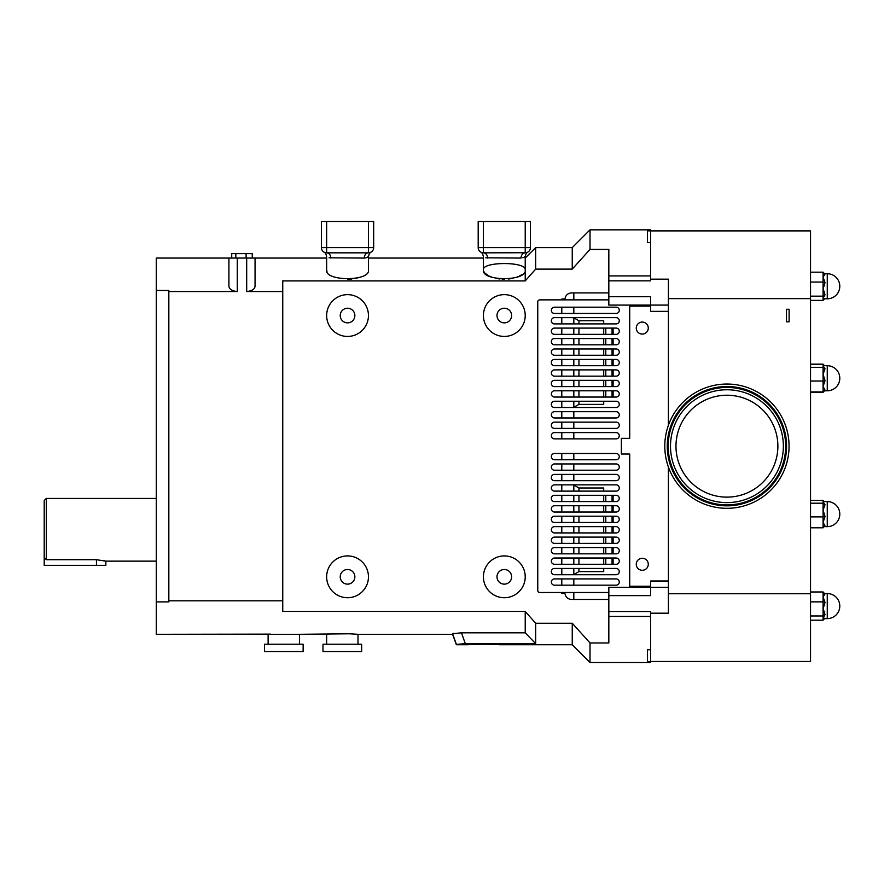 <?xml version="1.0" encoding="UTF-8"?>
<svg xmlns="http://www.w3.org/2000/svg" width="884" height="884" viewBox="0 0 884 884"><rect width="100%" height="100%" fill="white"/><g stroke="black" fill="none" stroke-linecap="round" stroke-linejoin="round"><path stroke-width="1.33" d="M642.27 570.291A6.011 6.011 0 0 1 636.259 564.279A6.011 6.011 0 0 1 642.27 558.268A6.011 6.011 0 0 1 648.281 564.279A6.011 6.011 0 0 1 642.27 570.291M642.27 334.086A6.011 6.011 0 0 1 636.259 328.086A6.011 6.011 0 0 1 642.27 322.074A6.011 6.011 0 0 1 648.281 328.086A6.011 6.011 0 0 1 642.27 334.086M535.671 623.253L535.671 643.651L525.218 632.822L525.218 611.441L535.671 623.253L572.246 623.253L572.246 644.756L499.095 644.756C500.057 644.082 466.774 644.082 467.735 644.756L474.841 644.314M477.415 644.226L480.277 644.16M483.537 644.138L486.454 644.16M487.957 644.182L489.349 644.226M492.134 644.326L494.543 644.447M504.311 308.229A7.315 7.315 0 0 0 496.996 315.544A7.315 7.315 0 0 0 504.311 322.859A7.315 7.315 0 0 0 511.626 315.544A7.315 7.315 0 0 0 504.311 308.229M347.545 308.229A7.315 7.315 0 0 0 340.229 315.544A7.315 7.315 0 0 0 347.545 322.859A7.315 7.315 0 0 0 354.86 315.544A7.315 7.315 0 0 0 347.545 308.229M347.545 569.506A7.315 7.315 0 0 0 340.229 576.821A7.315 7.315 0 0 0 347.545 584.136A7.315 7.315 0 0 0 354.86 576.821A7.315 7.315 0 0 0 347.545 569.506M504.311 569.506A7.315 7.315 0 0 0 496.996 576.821A7.315 7.315 0 0 0 504.311 584.136A7.315 7.315 0 0 0 511.626 576.821A7.315 7.315 0 0 0 504.311 569.506M616.148 313.455A3.138 3.138 0 0 0 619.275 310.317A3.138 3.138 0 0 0 616.148 307.179L554.478 307.179A3.138 3.138 0 0 0 551.351 310.317A3.138 3.138 0 0 0 554.478 313.455L616.148 313.455A3.138 3.138 0 0 0 619.275 310.317A3.138 3.138 0 0 0 616.148 307.179M616.148 334.351A3.138 3.138 0 0 0 619.275 331.213A3.138 3.138 0 0 0 616.148 328.086L554.478 328.086A3.138 3.138 0 0 0 551.351 331.213A3.138 3.138 0 0 0 554.478 334.351L616.148 334.351M616.148 355.257A3.138 3.138 0 0 0 619.275 352.119A3.138 3.138 0 0 0 616.148 348.981L554.478 348.981A3.138 3.138 0 0 0 551.351 352.119A3.138 3.138 0 0 0 554.478 355.257L616.148 355.257M616.148 376.153A3.138 3.138 0 0 0 619.275 373.026A3.138 3.138 0 0 0 616.148 369.888L554.478 369.888A3.138 3.138 0 0 0 551.351 373.026A3.138 3.138 0 0 0 554.478 376.153L616.148 376.153M616.148 397.06A3.138 3.138 0 0 0 619.275 393.921A3.138 3.138 0 0 0 616.148 390.794L554.478 390.794A3.138 3.138 0 0 0 551.351 393.921A3.138 3.138 0 0 0 554.478 397.06L616.148 397.06M616.148 417.966A3.138 3.138 0 0 0 619.275 414.828A3.138 3.138 0 0 0 616.148 411.69L554.478 411.69A3.138 3.138 0 0 0 551.351 414.828A3.138 3.138 0 0 0 554.478 417.966L616.148 417.966A3.138 3.138 0 0 0 619.275 414.828A3.138 3.138 0 0 0 616.148 411.69M616.148 438.862A3.138 3.138 0 0 0 619.275 435.735A3.138 3.138 0 0 0 616.148 432.596L554.478 432.596A3.138 3.138 0 0 0 551.351 435.735A3.138 3.138 0 0 0 554.478 438.862L616.148 438.862A3.138 3.138 0 0 0 619.275 435.735A3.138 3.138 0 0 0 616.148 432.596M616.148 470.222A3.138 3.138 0 0 0 619.275 467.083A3.138 3.138 0 0 0 616.148 463.945L554.478 463.945A3.138 3.138 0 0 0 551.351 467.083A3.138 3.138 0 0 0 554.478 470.222L616.148 470.222A3.138 3.138 0 0 0 619.275 467.083A3.138 3.138 0 0 0 616.148 463.945M616.148 491.117A3.138 3.138 0 0 0 619.275 487.99A3.138 3.138 0 0 0 616.148 484.852L554.478 484.852A3.138 3.138 0 0 0 551.351 487.99A3.138 3.138 0 0 0 554.478 491.117L616.148 491.117A3.138 3.138 0 0 0 619.275 487.99A3.138 3.138 0 0 0 616.148 484.852M616.148 512.024A3.138 3.138 0 0 0 619.275 508.886A3.138 3.138 0 0 0 616.148 505.747L554.478 505.747A3.138 3.138 0 0 0 551.351 508.886A3.138 3.138 0 0 0 554.478 512.024L616.148 512.024M616.148 532.93A3.138 3.138 0 0 0 619.275 529.792A3.138 3.138 0 0 0 616.148 526.654L554.478 526.654A3.138 3.138 0 0 0 551.351 529.792A3.138 3.138 0 0 0 554.478 532.93L616.148 532.93M616.148 553.826A3.138 3.138 0 0 0 619.275 550.688A3.138 3.138 0 0 0 616.148 547.561L554.478 547.561A3.138 3.138 0 0 0 551.351 550.688A3.138 3.138 0 0 0 554.478 553.826L616.148 553.826M616.148 574.733A3.138 3.138 0 0 0 619.275 571.594A3.138 3.138 0 0 0 616.148 568.456L554.478 568.456A3.138 3.138 0 0 0 551.351 571.594A3.138 3.138 0 0 0 554.478 574.733L616.148 574.733A3.138 3.138 0 0 0 619.275 571.594A3.138 3.138 0 0 0 616.148 568.456M616.148 585.186A3.138 3.138 0 0 0 619.275 582.048A3.138 3.138 0 0 0 616.148 578.909L554.478 578.909A3.138 3.138 0 0 0 551.351 582.048A3.138 3.138 0 0 0 554.478 585.186L616.148 585.186A3.138 3.138 0 0 0 619.275 582.048A3.138 3.138 0 0 0 616.148 578.909M616.148 564.279A3.138 3.138 0 0 0 619.275 561.141A3.138 3.138 0 0 0 616.148 558.014L554.478 558.014A3.138 3.138 0 0 0 551.351 561.141A3.138 3.138 0 0 0 554.478 564.279L616.148 564.279M616.148 543.373A3.138 3.138 0 0 0 619.275 540.246A3.138 3.138 0 0 0 616.148 537.107L554.478 537.107A3.138 3.138 0 0 0 551.351 540.246A3.138 3.138 0 0 0 554.478 543.373L616.148 543.373M616.148 522.477A3.138 3.138 0 0 0 619.275 519.339A3.138 3.138 0 0 0 616.148 516.201L554.478 516.201A3.138 3.138 0 0 0 551.351 519.339A3.138 3.138 0 0 0 554.478 522.477L616.148 522.477M616.148 501.571A3.138 3.138 0 0 0 619.275 498.432A3.138 3.138 0 0 0 616.148 495.305L554.478 495.305A3.138 3.138 0 0 0 551.351 498.432A3.138 3.138 0 0 0 554.478 501.571L616.148 501.571M616.148 480.675A3.138 3.138 0 0 0 619.275 477.537A3.138 3.138 0 0 0 616.148 474.399L554.478 474.399A3.138 3.138 0 0 0 551.351 477.537A3.138 3.138 0 0 0 554.478 480.675L616.148 480.675A3.138 3.138 0 0 0 619.275 477.537A3.138 3.138 0 0 0 616.148 474.399M616.148 459.768A3.138 3.138 0 0 0 619.275 456.63A3.138 3.138 0 0 0 616.148 453.492L554.478 453.492A3.138 3.138 0 0 0 551.351 456.63A3.138 3.138 0 0 0 554.478 459.768L616.148 459.768A3.138 3.138 0 0 0 619.275 456.63A3.138 3.138 0 0 0 616.148 453.492M616.148 428.409A3.138 3.138 0 0 0 619.275 425.281A3.138 3.138 0 0 0 616.148 422.143L554.478 422.143A3.138 3.138 0 0 0 551.351 425.281A3.138 3.138 0 0 0 554.478 428.409L616.148 428.409A3.138 3.138 0 0 0 619.275 425.281A3.138 3.138 0 0 0 616.148 422.143M616.148 407.513A3.138 3.138 0 0 0 619.275 404.375A3.138 3.138 0 0 0 616.148 401.237L554.478 401.237A3.138 3.138 0 0 0 551.351 404.375A3.138 3.138 0 0 0 554.478 407.513L616.148 407.513A3.138 3.138 0 0 0 619.275 404.375A3.138 3.138 0 0 0 616.148 401.237M616.148 386.606A3.138 3.138 0 0 0 619.275 383.468A3.138 3.138 0 0 0 616.148 380.341L554.478 380.341A3.138 3.138 0 0 0 551.351 383.468A3.138 3.138 0 0 0 554.478 386.606L616.148 386.606M616.148 365.711A3.138 3.138 0 0 0 619.275 362.573A3.138 3.138 0 0 0 616.148 359.434L554.478 359.434A3.138 3.138 0 0 0 551.351 362.573A3.138 3.138 0 0 0 554.478 365.711L616.148 365.711M616.148 344.804A3.138 3.138 0 0 0 619.275 341.666A3.138 3.138 0 0 0 616.148 338.528L554.478 338.528A3.138 3.138 0 0 0 551.351 341.666A3.138 3.138 0 0 0 554.478 344.804L616.148 344.804M616.148 323.898A3.138 3.138 0 0 0 619.275 320.77A3.138 3.138 0 0 0 616.148 317.632L554.478 317.632A3.138 3.138 0 0 0 551.351 320.77A3.138 3.138 0 0 0 554.478 323.898L616.148 323.898A3.138 3.138 0 0 0 619.275 320.77A3.138 3.138 0 0 0 616.148 317.632M322.992 651.552L361.655 651.552L361.655 644.226L322.992 644.226L322.992 651.552M357.998 644.226L357.998 634.303L349.357 633.784L299.466 634.303L299.466 644.226M326.649 644.226L326.649 634.303L328.981 634.126M264.46 651.552L303.135 651.552L303.135 644.226L264.46 644.226L264.46 651.552M268.117 644.226L268.117 634.303L299.466 634.303M326.649 221.475L326.649 247.608L368.451 247.608L368.451 252.835L326.649 252.835A5.227 5.227 0 0 1 321.422 247.608L321.422 221.475L373.678 221.475L373.678 247.608A5.227 5.227 0 0 1 368.451 252.835A5.227 4.177 -90 0 0 364.274 258.062C369.821 256.493 369.821 256.493 364.274 258.062L329.025 257.819M368.374 256.714L366.087 257.808M365.28 257.984L364.274 258.062M526.19 252.736L483.415 252.835A5.227 5.227 0 0 1 478.189 247.608L478.189 221.475L530.444 221.475L530.444 247.608A5.227 5.227 0 0 1 525.218 252.835A5.227 4.177 -90 0 0 521.041 258.062C526.588 256.493 526.588 256.493 521.041 258.062L485.802 257.819M668.403 305.091L608.833 305.091L608.833 249.398L590.015 249.398L572.246 269.112L535.671 269.112L525.218 280.924L525.218 269.963C527.405 281.488 481.327 281.554 483.415 269.963C481.437 261.432 527.151 261.41 525.218 269.963L525.218 256.658C525.836 253.973 526.709 252.47 527.825 252.139L527.394 252.36M525.195 256.669L522.853 257.808M104.246 560.699L103.108 560.434M105.859 561.141L105.859 565.329L44.2 565.329L44.2 557.506L46.288 559.705L96.455 559.705L105.859 561.141L156.291 561.141M44.2 557.506L44.2 500.532L46.288 498.432L156.291 498.432M573.815 365.711L573.815 359.434M573.815 355.257L573.815 348.981M573.815 344.804L573.815 338.528M573.815 334.351L573.815 328.086M573.815 323.898L573.815 317.632M573.815 313.455L573.815 307.179M573.815 599.44L573.815 592.501L608.833 592.501L539.848 592.501A2.088 2.088 0 0 1 537.759 590.413L537.759 301.952A2.088 2.088 0 0 1 539.848 299.864L608.833 299.864L573.815 299.864L573.815 292.924M573.815 438.862L573.815 432.596M573.815 428.409L573.815 422.143M573.815 417.966L573.815 411.69M573.815 407.513L573.815 401.237M573.815 397.06L573.815 390.794M573.815 386.606L573.815 380.341M573.815 376.153L573.815 369.888M578.943 401.237L578.943 404.375L573.815 407.336M603.706 323.898L603.706 320.77L578.943 320.77L573.815 317.798M578.943 404.375L603.706 404.375L603.706 401.237M573.815 585.186L573.815 578.909M573.815 574.733L573.815 568.456M573.815 564.279L573.815 558.014M573.815 553.826L573.815 547.561M573.815 543.373L573.815 537.107M573.815 532.93L573.815 526.654M578.943 568.456L578.943 571.594L573.815 574.556M603.706 491.117L603.706 487.99L578.943 487.99L573.815 485.018M578.943 571.594L603.706 571.594L603.706 568.456M789.114 321.809L786.495 321.809L786.495 309.267L789.114 309.267L789.114 321.809M612.071 328.086L612.071 334.351M612.071 338.528L612.071 344.804M612.071 348.981L612.071 355.257M612.071 359.434L612.071 365.711M612.071 369.888L612.071 376.153M612.071 380.341L612.071 386.606M612.071 390.794L612.071 397.06M612.071 495.305L612.071 501.571M612.071 505.747L612.071 512.024M612.071 516.201L612.071 522.477M612.071 526.654L612.071 532.93M612.071 537.107L612.071 543.373M612.071 547.561L612.071 553.826M612.071 558.014L612.071 564.279M810.54 300.383L823.081 300.383L824.507 298.814L827.258 298.814L827.258 273.731L824.507 273.731L825.015 274.062L823.081 277.112L825.015 282.615L823.081 289.112L824.507 292.549M825.015 294.836L823.081 298.273L825.015 298.494L823.081 298.273L823.081 289.112L825.015 294.836A1.934 1.315 -0 0 0 823.081 296.151L810.54 296.162M810.54 620.192L823.081 620.192L824.507 618.623L827.258 618.623L827.258 593.54L824.507 593.54L825.015 593.86L823.081 596.921L825.015 602.424L823.081 608.921L824.507 612.358M823.081 618.082L825.015 618.303L823.081 618.082L823.081 608.921L825.015 614.634L823.081 618.082L823.081 620.192L824.507 618.623M824.065 365.711L823.081 365.943L825.015 368.783A1.934 1.459 0 0 1 823.081 367.335L823.081 364.551L824.065 365.711L827.258 365.711L827.258 390.794A12.542 12.542 0 0 0 839.8 378.253A12.542 12.542 0 0 0 827.258 365.711M824.065 501.571L823.081 501.803L825.015 504.653A1.934 1.459 0 0 1 823.081 503.206L823.081 500.421L824.065 501.571L827.258 501.571L827.258 526.654A12.542 12.542 0 0 0 839.8 514.112A12.542 12.542 0 0 0 827.258 501.571M326.992 271.432L326.649 269.963C324.461 281.499 370.562 281.532 368.451 269.963L368.451 256.658C369.07 253.973 369.943 252.47 371.059 252.139L371.048 252.139C369.943 252.47 369.07 253.973 368.451 256.658M326.649 269.963L326.649 256.658C326.019 253.973 325.157 252.47 324.041 252.139L324.074 252.161M483.415 269.963L483.415 256.658C482.786 253.973 481.924 252.47 480.808 252.139L480.896 252.183M504.311 336.439A20.907 20.907 0 0 0 525.218 315.544A20.907 20.907 0 0 0 504.311 294.637A20.907 20.907 0 0 0 483.415 315.544A20.907 20.907 0 0 0 504.311 336.439M347.545 336.439A20.907 20.907 0 0 0 368.451 315.544A20.907 20.907 0 0 0 347.545 294.637A20.907 20.907 0 0 0 326.649 315.544A20.907 20.907 0 0 0 347.545 336.439M347.545 597.728A20.907 20.907 0 0 0 368.451 576.821A20.907 20.907 0 0 0 347.545 555.914A20.907 20.907 0 0 0 326.649 576.821A20.907 20.907 0 0 0 347.545 597.728M504.311 597.728A20.907 20.907 0 0 0 525.218 576.821A20.907 20.907 0 0 0 504.311 555.914A20.907 20.907 0 0 0 483.415 576.821A20.907 20.907 0 0 0 504.311 597.728M629.728 587.274L629.728 454.022L621.375 454.022L621.375 438.342L629.728 438.342L629.728 305.091M608.833 292.924L571.119 292.924C567.583 293.4 565.528 295.422 564.931 299.013L561.793 299.013L561.793 299.864M525.218 280.924L282.747 280.924L282.747 291.543L246.691 291.543L246.691 258.062L237.288 258.062L237.288 291.543L168.833 291.543L168.833 601.894L156.291 601.894L156.291 634.303L270.449 634.126M525.218 611.441L282.747 611.441L282.747 600.822L168.833 600.822M572.246 623.253L590.015 642.966L608.833 642.966L608.833 611.507L650.635 611.507L650.635 662.525L590.015 662.525L590.015 642.966M608.833 599.44L571.119 599.44C567.594 598.976 565.539 596.943 564.931 593.352L561.793 593.352L561.793 592.501M233.033 253.542L231.718 253.631L231.718 258.062L156.291 258.062L156.291 290.46L168.833 290.46L168.833 291.543M561.793 307.179L561.793 313.455M561.793 317.632L561.793 323.898M561.793 328.086L561.793 334.351M561.793 338.528L561.793 344.804M561.793 348.981L561.793 355.257M561.793 359.434L561.793 365.711M561.793 369.888L561.793 376.153M561.793 380.341L561.793 386.606M561.793 390.794L561.793 397.06M561.793 401.237L561.793 407.513M561.793 411.69L561.793 417.966M561.793 422.143L561.793 428.409M561.793 432.596L561.793 438.862M561.793 453.492L561.793 459.768M561.793 463.945L561.793 470.222M561.793 474.399L561.793 480.675M561.793 484.852L561.793 491.117M561.793 495.305L561.793 501.571M561.793 505.747L561.793 512.024M561.793 516.201L561.793 522.477M561.793 526.654L561.793 532.93M561.793 537.107L561.793 543.373M561.793 547.561L561.793 553.826M561.793 558.014L561.793 564.279M561.793 568.456L561.793 574.733M561.793 578.909L561.793 585.186M650.635 661.475L810.54 661.475L810.54 298.615L668.403 298.615L668.403 279.167L650.635 279.167L650.635 229.84L590.015 229.84L590.015 249.398M483.769 271.432L484.266 272.283M484.929 273.079L487.935 275.366M489.272 276.084L492.487 277.399M496.034 278.372L499.924 279.012M502.178 279.2L504.466 279.256M508.565 279.024L512.687 278.349M516.256 277.355L517.891 276.747M519.361 276.084L521.869 274.626M525.218 269.963L525.218 261.189M237.288 291.543C231.895 290.924 229.111 289.101 228.923 286.073L228.923 258.062L237.288 258.062M246.691 258.062L255.056 258.062L255.056 286.073C254.879 289.101 252.084 290.924 246.691 291.543M359.468 277.366L355.921 278.349M351.799 279.024L347.699 279.256M650.635 242.581L647.497 242.581L647.497 230.857L650.635 230.857M650.635 661.508L647.497 661.508L647.497 649.773L650.635 649.773M608.833 587.274L650.635 587.274L650.635 595.628L608.833 595.628L608.833 587.274M608.833 595.628L608.833 611.507M282.747 291.543L282.747 600.822M453.868 633.298L452.696 633.618M535.671 643.651L465.316 643.651L456.387 644.392L452.586 633.729L452.586 634.303L357.998 634.303M467.735 644.756L456.387 644.756L452.586 633.729L461.459 632.822L465.316 643.651M525.218 632.822L461.459 632.822M463.647 643.663L465.183 643.651M572.246 269.112L572.246 247.608L535.671 247.608L535.671 269.112M647.497 230.857L647.497 242.581M647.497 649.773L647.497 661.508M825.015 504.653A1.934 1.459 -0 0 1 823.081 503.195L823.081 510.046L825.015 516.51L823.081 516.897L823.081 510.046L825.015 504.665M825.015 516.51L823.081 516.875L823.081 522.345L825.015 525.969A1.934 1.834 0 0 0 823.081 527.803L823.081 522.345L825.015 516.532M823.081 526.422L825.015 525.98A1.934 1.823 -0 0 0 823.081 527.803L824.065 526.654L827.258 526.654M823.081 367.335L823.081 374.175L825.015 380.639L823.081 381.037L823.081 374.175L825.015 368.794A1.934 1.459 -0 0 1 823.081 367.324L810.54 367.324M825.015 380.639L823.081 381.015L823.081 386.485L825.015 390.109A1.934 1.834 0 0 0 823.081 391.943L823.081 386.485L825.015 380.661M823.081 390.551L825.015 390.109A1.934 1.823 -0 0 0 823.081 391.932L824.065 390.794L827.258 390.794M825.015 282.637A1.934 0.564 0 0 1 823.081 282.073L823.081 272.184A1.934 1.878 -0 0 0 825.015 274.062L825.015 274.062A1.934 1.878 0 0 1 823.081 272.184L824.507 273.731M823.081 289.112L823.081 282.051A1.934 0.564 -0 0 0 825.015 282.615M825.015 294.847A1.934 1.326 -0 0 0 823.081 296.173M825.015 593.871A1.934 1.878 0 0 1 823.081 591.982L824.507 593.54L823.081 591.982A1.934 1.878 -0 0 0 825.015 593.86L825.015 593.871M823.081 608.921L823.081 601.86A1.934 0.564 -0 0 0 825.015 602.424L825.015 602.435A1.934 0.564 0 0 1 823.081 601.882L823.081 591.982L810.54 591.982M825.015 614.656A1.934 1.326 -0 0 0 823.081 615.971L823.081 615.96A1.934 1.315 -0 0 1 825.015 614.634L825.015 614.656M810.54 364.142L823.081 364.142A1.934 1.878 -0 0 0 823.888 365.678A1.934 1.878 0 0 1 823.081 364.153L824.507 365.711M824.507 298.814L823.081 300.383L823.081 298.273M823.081 601.86L810.54 601.86M810.54 392.352L823.081 392.352L824.507 390.794M810.54 500.421L823.081 500.421M810.54 503.195L823.081 503.195M810.54 516.886L823.081 516.886M810.54 527.814L823.081 527.814M810.54 364.551L823.081 364.551M810.54 381.026L823.081 381.026M810.54 391.943L823.081 391.943M810.54 272.173L823.081 272.173M810.54 282.051L823.081 282.051M810.54 615.971L823.081 615.971M621.375 438.342L621.375 454.022M810.54 298.615L810.54 230.89L650.635 230.89M668.403 467.039L668.403 593.75L810.54 593.75M668.403 580.998L650.635 580.998L650.635 587.274L668.403 587.274M668.403 298.615L668.403 425.326M668.403 593.75L668.403 613.187L650.635 613.187M608.833 296.726L650.635 296.726L650.635 311.356L668.403 311.356M650.635 279.167L650.635 280.847L608.833 280.847M603.706 495.305L603.706 501.571M603.706 505.747L603.706 512.024M603.706 516.201L603.706 522.477M603.706 526.654L603.706 532.93M603.706 537.107L603.706 543.373M603.706 547.561L603.706 553.826M603.706 558.014L603.706 564.279M578.943 487.99L578.943 491.117M578.943 495.305L578.943 501.571M578.943 505.747L578.943 512.024M578.943 516.201L578.943 522.477M578.943 526.654L578.943 532.93M578.943 537.107L578.943 543.373M578.943 547.561L578.943 553.826M578.943 558.014L578.943 564.279M573.815 522.477L573.815 516.201M573.815 512.024L573.815 505.747M573.815 501.571L573.815 495.305M573.815 491.117L573.815 484.852M573.815 480.675L573.815 474.399M573.815 470.222L573.815 463.945M573.815 459.768L573.815 453.492M603.706 328.086L603.706 334.351M603.706 338.528L603.706 344.804M603.706 348.981L603.706 355.257M603.706 359.434L603.706 365.711M603.706 369.888L603.706 376.153M603.706 380.341L603.706 386.606M603.706 390.794L603.706 397.06M578.943 320.77L578.943 323.898M578.943 328.086L578.943 334.351M578.943 338.528L578.943 344.804M578.943 348.981L578.943 355.257M578.943 359.434L578.943 365.711M578.943 369.888L578.943 376.153M578.943 380.341L578.943 386.606M578.943 390.794L578.943 397.06M156.291 290.46L156.291 601.894M46.288 498.432L46.288 559.705M487.592 258.062C482.045 256.493 482.045 256.493 487.592 258.062A5.227 4.177 -90 0 0 483.415 252.835C479.89 252.028 479.89 252.028 483.415 252.835L483.415 247.608L525.218 247.608L525.218 221.475M530.444 247.608L525.218 247.608L525.218 252.835L526.433 252.691M527.715 252.194L526.389 252.702M481.007 252.249L482.244 252.702M482.598 252.769L483.415 252.835M330.826 258.062C325.279 256.493 325.279 256.493 330.826 258.062A5.227 4.177 -90 0 0 326.649 252.835L326.649 247.608L321.422 247.608M244.26 253.542L241.995 253.542M326.649 258.062L252.26 258.062L252.26 253.631L250.945 253.542M246.095 258.062L246.095 253.631L252.26 253.631M235.818 258.062L235.818 253.631L246.095 253.631M231.718 253.631L235.818 253.631M235.542 253.542L234.183 253.542M239.719 253.542L243.023 253.542M777.876 446.177A50.952 50.952 0 0 0 726.924 395.225A50.952 50.952 0 0 0 675.973 446.177A50.952 50.952 0 0 0 726.924 497.128A50.952 50.952 0 0 0 777.876 446.177M670.503 446.177A56.432 56.432 0 0 1 726.924 389.756A56.432 56.432 0 0 1 783.357 446.177A56.432 56.432 0 0 1 726.924 502.609A56.432 56.432 0 0 1 670.503 446.177M668.182 446.177A58.742 58.742 0 0 1 726.924 387.435A58.742 58.742 0 0 1 785.666 446.177A58.742 58.742 0 0 1 726.924 504.93A58.742 58.742 0 0 1 668.182 446.177M789.058 446.177A62.134 62.134 0 0 1 726.924 508.311A62.134 62.134 0 0 1 664.79 446.177A62.134 62.134 0 0 1 726.924 384.043A62.134 62.134 0 0 1 789.058 446.177M605.794 328.086L605.794 334.351M605.794 338.528L605.794 344.804M605.794 348.981L605.794 355.257M605.794 359.434L605.794 365.711M605.794 369.888L605.794 376.153M605.794 380.341L605.794 386.606M605.794 390.794L605.794 397.06M605.794 495.305L605.794 501.571M605.794 505.747L605.794 512.024M605.794 516.201L605.794 522.477M605.794 526.654L605.794 532.93M605.794 537.107L605.794 543.373M605.794 547.561L605.794 553.826M605.794 558.014L605.794 564.279M613.109 328.086L613.109 334.351M613.109 338.528L613.109 344.804M613.109 348.981L613.109 355.257M613.109 359.434L613.109 365.711M613.109 369.888L613.109 376.153M613.109 380.341L613.109 386.606M613.109 390.794L613.109 397.06M613.109 495.305L613.109 501.571M613.109 505.747L613.109 512.024M613.109 516.201L613.109 522.477M613.109 526.654L613.109 532.93M613.109 537.107L613.109 543.373M613.109 547.561L613.109 553.826M613.109 558.014L613.109 564.279M650.635 275.918L608.833 275.918M650.635 616.446L608.833 616.446M629.728 306.129L650.635 306.129M629.728 586.225L650.635 586.225M96.455 559.705L96.455 565.329M483.415 221.475L483.415 247.608L478.189 247.608M373.678 247.608L368.451 247.608L368.451 221.475M668.039 446.177A58.896 58.896 0 0 1 726.924 387.291A58.896 58.896 0 0 1 785.821 446.177A58.896 58.896 0 0 1 726.924 505.073A58.896 58.896 0 0 1 668.039 446.177M786.583 446.177A59.659 59.659 0 0 1 726.924 505.847A59.659 59.659 0 0 1 667.265 446.177A59.659 59.659 0 0 1 726.924 386.518A59.659 59.659 0 0 1 786.583 446.177M839.8 606.081A12.542 12.542 0 0 1 827.258 618.623A12.542 12.542 0 0 0 839.8 606.081A12.542 12.542 0 0 0 827.258 593.54M827.258 298.814A12.542 12.542 0 0 0 839.8 286.272A12.542 12.542 0 0 0 827.258 273.731M483.415 258.062L368.451 258.062M452.586 634.303L456.387 644.756M572.246 644.756L590.015 662.525M572.246 247.608L590.015 229.84M525.218 258.062L535.671 247.608M480.808 252.139L480.808 252.139C481.924 252.47 482.786 253.973 483.415 256.658"/></g></svg>
